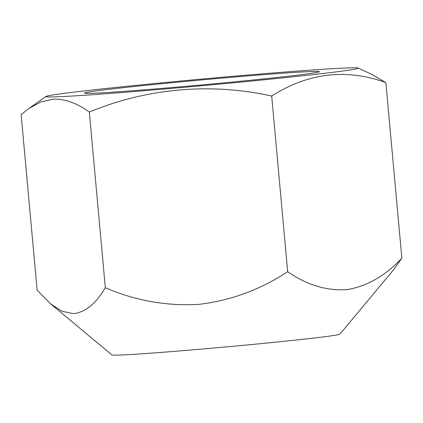 <?xml version="1.0" encoding="UTF-8"?>
<svg xmlns="http://www.w3.org/2000/svg" width="423" height="423" viewBox="0 0 423 423"><rect width="100%" height="100%" fill="white"/><g stroke="black" fill="none" stroke-linecap="round" stroke-linejoin="round"><path stroke-width="0.63" d="M92.949 93.229A117.901 2.485 -5.2 0 0 223.043 82.929A117.901 2.485 -5.2 0 0 319.423 71.751A117.901 2.485 -5.2 0 0 311.111 71.535A117.901 2.485 -5.2 0 0 178.591 82.067A117.901 2.485 -5.2 0 0 84.648 93.118A117.901 2.485 -5.2 0 0 92.949 93.229M347.119 67.955A156.817 3.31 -5.2 0 0 175.275 81.544A156.817 3.31 -5.2 0 0 45.954 96.465A156.817 3.31 -5.2 0 0 56.941 96.809A156.817 3.31 -5.2 0 0 234.395 82.691A156.817 3.31 -5.2 0 0 358.091 68.061A156.817 3.31 -5.2 0 0 347.119 67.955M105.316 287.703L89.332 112.074C77.319 103.349 65.523 99.024 53.943 99.104L41.063 101.832L28.796 108.558L21.15 114.633L37.134 290.263L50.543 303.82L62.075 311.27L73.47 313.67C85.435 312.222 96.053 303.566 105.316 287.703C135 300.584 166.033 306.152 198.408 304.407C230.472 300.7 260.224 289.792 287.672 271.682C306.781 284.959 326.493 290.95 346.797 289.655C366.847 286.403 385.194 275.923 401.85 258.22L393.612 269.705L339.859 334.191A114.464 2.416 -5.2 0 1 246.286 345.041A114.464 2.416 -5.2 0 1 119.984 355.045A114.464 2.416 -5.2 0 1 111.921 354.934L50.543 303.82M358.091 68.061L371.912 74.443L385.866 82.585C346.199 68.341 308.14 72.83 271.693 96.047C211.077 82.538 146.839 88.116 89.332 112.074M401.85 258.22L385.866 82.585M287.672 271.682L271.693 96.047M45.954 96.465L28.796 108.558"/></g></svg>
